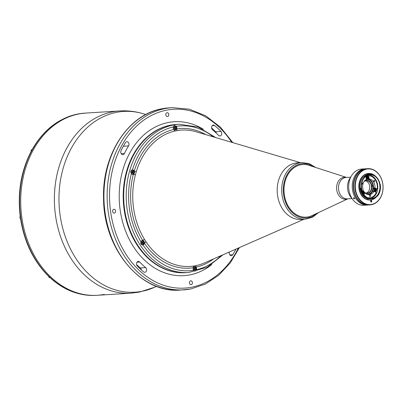<?xml version="1.0" encoding="UTF-8"?>
<svg xmlns="http://www.w3.org/2000/svg" width="403" height="403" viewBox="0 0 403 403"><rect width="100%" height="100%" fill="white"/><g stroke="black" fill="none" stroke-linecap="round" stroke-linejoin="round"><path stroke-width="0.6" d="M367.395 178.469A1.562 1.209 86.4 0 0 367.415 177.194M366.322 176.197A1.562 1.209 86.4 0 0 366.201 176.197A1.562 1.209 86.4 0 0 366.085 176.212A1.562 1.209 86.4 0 0 365.989 176.237M367.868 177.164L367.254 176.857L366.76 177.375L366.876 178.207L367.491 178.514L367.984 177.99L367.868 177.164L367.047 177.073M361.798 169.215L362.191 169.139M361.854 169.21L362.297 169.124M194.73 269.864A1.985 1.541 86.4 0 0 194.84 269.35M195.48 269.31L195.339 268.307L194.599 267.935L193.999 268.564L194.14 269.567L194.881 269.939L195.48 269.31L194.589 269.365L194.448 268.363L195.339 268.307M142.697 244.697A1.985 1.541 -93.6 0 1 142.546 244.717A1.985 1.541 -93.6 0 1 140.894 242.928A1.985 1.541 -93.6 0 1 142.148 240.777A1.985 1.541 -93.6 0 1 142.299 240.757A1.985 1.541 -93.6 0 1 143.952 242.535A1.985 1.541 -93.6 0 1 142.712 244.697C144.476 243.14 144.339 241.825 142.299 240.757M143.236 243.105L143.095 242.102L142.355 241.729L141.75 242.359L141.891 243.362L142.637 243.734L143.236 243.105L142.345 243.16L142.204 242.158L143.095 242.102M132.773 174.091A1.985 1.541 -93.6 0 1 132.622 174.106A1.985 1.541 -93.6 0 1 130.97 172.323A1.985 1.541 -93.6 0 1 132.224 170.167A1.985 1.541 -93.6 0 1 132.375 170.147A1.985 1.541 -93.6 0 1 134.028 171.925A1.985 1.541 -93.6 0 1 132.789 174.086C134.552 172.529 134.416 171.22 132.375 170.147M133.312 172.494L133.171 171.492L132.431 171.119L131.831 171.749L131.972 172.756L132.713 173.124L133.312 172.494L132.421 172.549L132.28 171.547L133.171 171.492M174.892 127.126A1.985 1.541 86.4 0 0 174.731 126.738M174.151 127.348L174.292 128.35L175.033 128.723L175.632 128.094L175.491 127.091L174.751 126.718L174.151 127.348M174.464 128.436L174.6 127.147L175.491 127.091M174.741 128.149L175.632 128.094M20.558 216.053A1.562 1.209 86.4 0 0 19.883 217.711A1.562 1.209 86.4 0 0 20.976 219.031M138.093 261.441A2.549 1.98 86.4 0 0 136.526 263.275A2.549 1.98 86.4 0 0 137.227 265.92A87.602 67.956 86.4 0 0 143.634 271.884A2.549 1.98 86.4 0 0 144.823 272.302A2.549 1.98 86.4 0 0 146.591 270.423A2.549 1.98 86.4 0 0 145.7 267.622A82.499 63.996 -93.6 0 1 139.67 262.005A2.549 1.98 86.4 0 0 138.289 261.416A2.549 1.98 86.4 0 0 138.093 261.441M126.678 141.745A2.549 1.98 86.4 0 0 125.469 142.637A87.602 67.956 86.4 0 0 121.036 150.687A2.549 1.98 86.4 0 0 121.036 153.352A2.549 1.98 86.4 0 0 122.885 154.631A2.549 1.98 86.4 0 0 124.416 153.483A82.499 63.996 -93.6 0 1 128.592 145.901A2.549 1.98 86.4 0 0 128.774 143.13A2.549 1.98 86.4 0 0 126.869 141.72A2.549 1.98 86.4 0 0 126.678 141.745M189.44 283.027A1.929 1.496 86.4 0 0 191.037 284.669A1.929 1.496 86.4 0 0 192.387 282.463A1.929 1.496 86.4 0 0 190.795 280.82A1.929 1.496 86.4 0 0 189.44 283.027M112.633 211.479A1.929 1.496 86.4 0 0 114.225 213.116A1.929 1.496 86.4 0 0 115.58 210.91A1.929 1.496 86.4 0 0 113.984 209.273A1.929 1.496 86.4 0 0 112.633 211.479M213.182 125.101A2.549 1.98 86.4 0 0 211.59 127.076A2.549 1.98 86.4 0 0 212.507 129.756A82.499 63.996 -93.6 0 1 218.537 135.373A2.549 1.98 86.4 0 0 219.917 135.957A2.549 1.98 86.4 0 0 221.655 134.224A2.549 1.98 86.4 0 0 220.975 131.454A87.602 67.956 86.4 0 0 214.572 125.489A2.549 1.98 86.4 0 0 213.378 125.076A2.549 1.98 86.4 0 0 213.182 125.101M165.814 114.915A1.929 1.496 86.4 0 0 167.411 116.553A1.929 1.496 86.4 0 0 168.761 114.346A1.929 1.496 86.4 0 0 167.169 112.704A1.929 1.496 86.4 0 0 165.814 114.915M179.234 124.255L176.736 124.411A74.278 57.619 86.4 0 0 124.623 209.469A74.278 57.619 86.4 0 0 186.04 272.675L185.541 272.705A74.278 57.619 86.4 0 1 123.681 205.852A74.278 57.619 86.4 0 1 170.57 125.167A74.278 57.619 86.4 0 1 176.237 124.446L176.736 124.411A74.278 57.619 86.4 0 0 171.068 125.132A74.278 57.619 86.4 0 0 124.184 205.817A74.278 57.619 86.4 0 0 186.04 272.675L188.539 272.519A74.278 57.619 -93.6 0 1 127.121 209.308A74.278 57.619 -93.6 0 1 179.234 124.255L198.261 127.081L215.686 137.564M84.821 113.137A91.285 70.812 86.4 0 0 79.27 113.772L85.894 113.072A91.285 70.812 86.4 0 0 78.933 113.958A91.285 70.812 86.4 0 0 21.304 213.122A91.285 70.812 86.4 0 0 97.33 295.288A91.285 70.812 86.4 0 0 104.291 294.402M131.721 170.147A69.175 53.659 86.4 0 0 131.615 170.469M211.57 127.862A87.602 67.956 -93.6 0 1 215.62 131.791A2.549 1.98 -93.6 0 1 216.305 133.141M136.541 264.57A82.499 63.996 86.4 0 0 140.34 267.96A2.549 1.98 -93.6 0 1 141.277 269.849M229.367 251.981A2.549 1.98 86.4 0 0 231.332 255.653A2.549 1.98 86.4 0 0 232.738 254.736A87.602 67.956 86.4 0 0 235.962 249.094M205.792 134.637A69.971 54.279 -93.6 0 0 176.549 128.935A1.703 1.068 -99.1 0 0 177.587 130.527L175.038 131.015A1.703 1.063 -102.7 0 1 173.935 129.434A2.267 1.758 86.4 0 0 175.179 129.973A2.267 1.758 86.4 0 0 175.35 129.952A2.267 1.758 86.4 0 0 176.549 128.935A2.267 1.758 86.4 0 0 176.393 126.325L174.449 125.489L173.371 126.91A2.267 1.758 86.4 0 0 173.935 129.434A69.971 54.279 -93.6 0 0 134.249 171.074A2.267 1.758 86.4 0 0 132.572 169.849A2.267 1.758 86.4 0 0 132.421 169.87L132.401 169.875C130.658 170.57 130.32 171.794 131.388 173.547A2.267 1.758 86.4 0 0 132.854 174.378A2.267 1.758 86.4 0 0 133.03 174.358A2.267 1.758 86.4 0 0 133.358 174.252A2.267 1.758 86.4 0 0 134.249 171.074A1.703 0.463 -163.1 0 0 136.295 171.668L135.418 174.766A1.703 0.418 14.6 0 1 133.358 174.252A69.971 54.279 -93.6 0 0 142.662 240.46A2.267 1.758 86.4 0 0 142.496 240.46A2.267 1.758 86.4 0 0 142.324 240.48A2.267 1.758 86.4 0 0 140.99 241.86C140.446 243.84 141.1 244.878 142.954 244.964L142.974 244.959A2.267 1.758 86.4 0 0 144.38 243.135A2.267 1.758 86.4 0 0 142.662 240.46A1.703 0.605 -31.5 0 1 144.506 239.407L146.183 242.017A1.703 0.645 -34 0 0 144.38 243.135A69.971 54.279 -93.6 0 0 193.369 267.708A2.267 1.758 86.4 0 0 193.521 270.312L194.926 271.189L196.548 269.733A2.267 1.758 86.4 0 0 195.979 267.204A2.267 1.758 86.4 0 0 194.74 266.665A2.267 1.758 86.4 0 0 194.568 266.685A2.267 1.758 86.4 0 0 193.369 267.708A1.703 1.068 -99.1 0 1 194.009 266.005L196.558 265.517A1.703 1.063 -102.7 0 0 195.979 267.204A69.971 54.279 -93.6 0 0 213.595 258.897M297.631 162.842A28.351 21.994 86.4 0 0 277.536 195.319A28.351 21.994 86.4 0 0 301.182 219.434M142.727 243.639A2.267 1.758 86.4 0 0 142.818 243.13M132.804 173.028A2.267 1.758 86.4 0 0 132.894 172.519M132.799 171.517A2.267 1.758 86.4 0 0 132.718 171.265M78.933 113.958A91.285 70.812 86.4 0 0 21.304 213.122A91.285 70.812 86.4 0 0 97.33 295.288L131.005 293.172A91.285 70.812 -93.6 0 1 54.979 211.006A91.285 70.812 -93.6 0 1 112.608 111.843A91.285 70.812 -93.6 0 1 119.57 110.956L85.894 113.072A91.285 70.812 86.4 0 0 78.933 113.958M79.27 113.772A91.285 70.812 86.4 0 0 77.86 114.024A91.285 70.812 86.4 0 0 76.454 114.311A91.285 70.812 86.4 0 0 33.071 148.475A91.285 70.812 86.4 0 0 31.439 151.432A91.285 70.812 86.4 0 0 20.533 215.847A91.285 70.812 86.4 0 0 21.047 219.489A91.285 70.812 86.4 0 0 49.005 276.423A91.285 70.812 86.4 0 0 51.362 278.614A91.285 70.812 86.4 0 0 96.257 295.354L97.33 295.288M20.15 215.832C17.465 192.448 21.092 171.043 31.036 151.629L31.439 151.432M49.005 276.423L48.592 276.297C33.832 261.592 24.518 242.651 20.664 219.474M50.803 278.115L51.362 278.614M33.071 148.475L32.668 148.662L32.714 149.095M370.604 195.787A0.71 0.549 86.4 0 0 369.521 195.994A0.71 0.549 86.4 0 0 370.604 195.787M376.216 189.133L377.238 189.067L374.911 187.904A7.939 6.156 86.4 0 0 374.85 185.617A7.939 6.156 86.4 0 0 369.118 178.882L368.06 178.947M367.979 179.018A7.939 6.156 -93.6 0 1 373.395 185.707A7.939 6.156 -93.6 0 1 368.549 194.694M365.864 176.323L366.302 179.421A7.939 6.156 86.4 0 0 362.715 187.949A7.939 6.156 86.4 0 0 363.284 190.14L362.267 191.203M361.642 183.874A0.71 0.549 86.4 0 0 362.584 183.3A0.71 0.549 86.4 0 0 361.879 182.72M374.78 180.952A0.71 0.549 86.4 0 0 373.697 181.159A0.71 0.549 86.4 0 0 374.78 180.952M365.808 179.713A7.37 5.718 -93.6 0 1 366.866 179.516A7.37 5.718 -93.6 0 1 372.961 185.788A7.37 5.718 -93.6 0 1 367.793 194.231A7.37 5.718 -93.6 0 1 366.715 194.17M364.292 193.077L365.133 193.022A7.939 6.156 86.4 0 0 369.279 194.704A7.939 6.156 86.4 0 0 373.944 191.329L372.745 191.405A7.939 6.156 -93.6 0 0 373.138 190.528M373.944 191.329L376.271 192.493A11.057 8.579 86.4 0 1 367.355 197.616M375.012 188.634L373.712 187.979L374.911 187.904M377.238 189.067A11.057 8.579 86.4 0 0 368.674 175.738L369.118 178.882M367.526 176.166L367.476 175.814L368.674 175.738M366.911 177.219A0.962 0.746 -93.6 0 1 366.957 178.247M373.712 187.979A7.939 6.156 -93.6 0 1 373.571 188.982M368.871 197.828A11.057 8.579 -93.6 0 1 367.954 197.903M363.138 192.176A7.939 6.156 -93.6 0 1 362.922 191.853M362.73 192.05A0.962 0.746 -93.6 0 1 362.871 192.674M374.926 189.707A0.962 0.746 -93.6 0 1 374.971 190.73M368.584 198.15A11.339 8.795 86.4 0 0 370.453 197.682M375.51 192.115A11.339 8.795 86.4 0 0 375.667 191.682M369.077 175.758A11.339 8.795 86.4 0 0 367.163 175.527M363.849 194.372L365.133 193.022M363.944 181.667A6.236 4.836 -93.6 0 1 366.297 180.69A6.236 4.836 -93.6 0 1 371.385 185.582L372.649 185.36M372.77 186.201L371.324 186.433A6.236 4.836 86.4 0 0 371.279 186.01A6.236 4.836 86.4 0 0 371.208 185.592L371.385 185.582M365.41 180.851A6.236 4.836 -93.6 0 1 369.672 186.11A6.236 4.836 -93.6 0 1 366.181 193.087M371.506 186.418A6.236 4.836 -93.6 0 1 367.078 193.138A6.236 4.836 -93.6 0 1 364.337 192.261M363.108 190.967A6.236 4.836 -93.6 0 1 362.866 190.579M371.898 186.367A6.519 5.058 -93.6 0 1 369.657 192.453A6.519 5.058 -93.6 0 1 364.357 192.453M363.012 190.967A6.519 5.058 -93.6 0 1 362.811 190.634M364.252 181.219A6.519 5.058 -93.6 0 1 371.783 185.526M371.324 186.433L372.412 186.221M305.484 219.161L300.976 219.444A28.351 21.994 -93.6 0 1 277.536 195.319A28.351 21.994 -93.6 0 1 297.424 162.857L301.933 162.575A28.351 21.994 -93.6 0 0 282.04 195.037A28.351 21.994 -93.6 0 0 305.484 219.161L312.506 217.227L318.577 212.542M306.099 217.136A26.366 20.452 -93.6 0 1 284.271 194.699A26.366 20.452 -93.6 0 1 302.794 164.51M368.705 204.966A18.145 14.075 -93.6 0 1 368.538 204.976A18.145 14.075 -93.6 0 1 353.537 189.536A18.145 14.075 -93.6 0 1 366.267 168.761A18.145 14.075 -93.6 0 1 366.433 168.751M352.464 189.606A18.145 14.075 -93.6 0 1 365.194 168.827A18.145 14.075 86.4 0 0 352.464 189.606A18.145 14.075 86.4 0 0 367.465 205.046A18.145 14.075 -93.6 0 1 352.464 189.606M371.626 200.729A14.74 11.435 -93.6 0 1 370.669 201.117M362.781 169.013L361.698 169.22L362.781 169.013M366.267 168.761L361.622 169.053A18.145 14.075 86.4 0 0 348.892 189.828A18.145 14.075 86.4 0 0 363.894 205.268L368.538 204.976M350.716 177.255A13.893 10.775 86.4 0 0 347.678 189.486A13.893 10.775 86.4 0 0 352.046 198.493M353.693 198.246A13.893 10.775 86.4 0 0 354.096 198.624M354.358 198.855A13.893 10.775 86.4 0 0 354.363 198.86L353.663 197.747L354.373 198.86M347.885 198.83L312.008 215.615A26.366 20.452 -93.6 0 1 306.119 217.131A26.366 20.452 -93.6 0 1 284.322 194.694A26.366 20.452 -93.6 0 1 302.819 164.505A26.366 20.452 -93.6 0 1 308.849 165.275L346.54 177.441M360.947 188.307A12.302 9.546 86.4 0 1 360.912 188.005L361.234 187.984L361.073 188.292A12.558 9.743 86.4 0 0 361.098 188.508A12.558 9.743 86.4 0 0 368.554 198.81L368.805 198.629A12.302 9.546 86.4 0 0 371.47 198.941A12.302 9.546 86.4 0 0 377.218 195.918L377.51 195.923A12.558 9.743 86.4 0 0 380.231 184.383L380.266 184.342A12.841 9.964 -93.6 0 1 380.336 184.786A12.841 9.964 -93.6 0 1 377.485 196.14L377.51 195.939A12.841 9.964 86.4 0 1 377.344 196.15L377.485 196.14M368.554 198.81L368.327 199.097A12.841 9.964 -93.6 0 1 360.705 188.564A12.841 9.964 -93.6 0 1 360.675 188.342L361.073 188.292M361.597 188.413A11.909 9.239 86.4 0 0 371.445 198.548A11.909 9.239 86.4 0 0 379.797 184.912A11.909 9.239 86.4 0 0 369.954 174.781A11.909 9.239 86.4 0 0 361.597 188.413M370.367 198.533A11.909 9.239 86.4 0 0 371.264 198.281A11.909 9.239 86.4 0 0 377.656 185.048A11.909 9.239 86.4 0 0 369.808 175.068A11.909 9.239 86.4 0 0 368.886 174.927M369.279 198.357A13.324 10.337 86.4 0 0 369.768 197.918M364.524 176.056A12.302 9.546 86.4 0 0 360.116 188.549A12.302 9.546 86.4 0 0 365.899 197.959M369.642 173.859A12.841 9.964 86.4 0 0 369.571 173.864A12.841 9.964 86.4 0 0 364.332 176.232L364.735 176.811A12.302 9.546 86.4 0 0 361.234 187.984M364.735 176.811L364.418 176.831A12.302 9.546 86.4 0 1 364.801 176.474M380.231 184.383L379.989 184.161A12.302 9.546 86.4 0 0 373.652 175.098L373.5 174.766A12.558 9.743 86.4 0 0 364.786 176.443M368.508 173.481A13.294 10.312 86.4 0 0 368.332 173.492A13.294 10.312 86.4 0 0 359.002 188.715A13.294 10.312 86.4 0 0 369.994 200.029A13.294 10.312 86.4 0 0 370.176 200.014M375.964 176.625A13.294 10.312 86.4 0 0 373.43 174.61M372.81 174.282A13.294 10.312 86.4 0 0 368.685 173.466A13.294 10.312 86.4 0 0 359.36 188.695A13.294 10.312 86.4 0 0 370.352 200.009A13.294 10.312 86.4 0 0 377.178 195.964M382.81 184.131A17.858 13.853 86.4 0 0 366.68 169.109A17.858 13.853 86.4 0 0 355.511 189.385A17.858 13.853 86.4 0 0 371.642 204.412A17.858 13.853 86.4 0 0 382.81 184.131M355.119 189.44A18.145 14.075 -93.6 0 1 367.848 168.661A18.145 14.075 -93.6 0 1 382.85 184.1A18.145 14.075 -93.6 0 1 370.12 204.88A18.145 14.075 -93.6 0 1 355.119 189.44M367.848 168.661L366.599 168.741A18.145 14.075 86.4 0 0 353.869 189.516A18.145 14.075 86.4 0 0 368.871 204.956L370.12 204.88M364.473 176.222A12.841 9.964 -93.6 0 1 369.717 173.859A12.841 9.964 -93.6 0 1 373.385 174.509L373.5 174.766M370.72 201.48A15.027 11.657 86.4 0 0 371.692 201.127M370.659 201.062L370.73 201.565A0.65 0.504 86.4 0 0 371.727 201.374L371.657 200.87A0.65 0.504 86.4 0 0 370.659 201.062M368.478 198.911A12.302 9.546 86.4 0 0 370.292 199.017L371.47 198.941M368.367 175.612A13.324 10.337 86.4 0 0 367.828 175.24M360.675 188.342L360.534 188.352A12.841 9.964 86.4 0 0 368.186 199.107L368.327 199.097M376.457 190.75A1.562 1.209 -93.6 0 1 375.415 191.732A1.562 1.209 -93.6 0 1 374.18 189.601A1.562 1.209 -93.6 0 1 375.223 188.619L374.221 188.685A1.562 1.209 86.4 0 0 373.178 189.667A1.562 1.209 86.4 0 0 373.505 191.354M374.775 189.863L374.896 190.69L375.505 190.997L376.004 190.478L375.888 189.652L375.274 189.345L374.775 189.863M375.143 190.815L376.004 190.478M375.888 189.652L375.067 189.561M375.515 190.508A1.562 1.209 86.4 0 0 375.435 189.677M363.184 193.284L363.808 192.825L363.692 191.999L363.078 191.692L362.635 192.155M363.058 193.047L363.808 192.825M363.234 192.861L363.118 192.035L363.692 191.999M363.239 192.024A1.562 1.209 86.4 0 0 363.098 191.697M353.955 197.843A0.69 0.353 -136.4 0 0 353.456 198.044A0.69 0.353 -136.4 0 0 354.071 198.785A0.69 0.353 -136.4 0 0 354.564 198.583A0.69 0.353 -136.4 0 0 353.955 197.843M353.849 198.508L354.403 198.503L353.779 197.928L353.849 198.508M367.083 176.146A1.562 1.209 -93.6 0 1 367.204 176.131A1.562 1.209 -93.6 0 1 368.503 177.537A1.562 1.209 -93.6 0 1 367.516 179.229A1.562 1.209 -93.6 0 1 367.4 179.244A1.562 1.209 -93.6 0 1 366.1 177.844A1.562 1.209 -93.6 0 1 367.083 176.146M367.571 179.113A1.446 1.123 86.4 0 0 368.478 177.471A1.446 1.123 86.4 0 0 367.173 176.257A1.446 1.123 86.4 0 0 366.267 177.899A1.446 1.123 86.4 0 0 367.571 179.113M194.392 266.982A1.985 1.541 -93.6 0 1 194.543 266.962A1.985 1.541 -93.6 0 1 196.196 268.746A1.985 1.541 -93.6 0 1 194.941 270.902A1.985 1.541 -93.6 0 1 194.79 270.922A1.985 1.541 -93.6 0 1 193.138 269.139A1.985 1.541 -93.6 0 1 194.392 266.982M194.997 270.786A1.869 1.451 86.4 0 0 196.17 268.66A1.869 1.451 86.4 0 0 194.478 267.088A1.869 1.451 86.4 0 0 193.309 269.214A1.869 1.451 86.4 0 0 194.997 270.786M142.753 244.581A1.869 1.451 86.4 0 0 143.926 242.455A1.869 1.451 86.4 0 0 142.234 240.883A1.869 1.451 86.4 0 0 141.065 243.009A1.869 1.451 86.4 0 0 142.753 244.581M132.829 173.97A1.869 1.451 86.4 0 0 134.003 171.849A1.869 1.451 86.4 0 0 132.31 170.273A1.869 1.451 86.4 0 0 131.141 172.398A1.869 1.451 86.4 0 0 132.829 173.97M174.544 125.761A1.985 1.541 -93.6 0 1 174.695 125.746A1.985 1.541 -93.6 0 1 176.348 127.529A1.985 1.541 -93.6 0 1 175.098 129.685A1.985 1.541 -93.6 0 1 174.947 129.706A1.985 1.541 -93.6 0 1 173.29 127.917A1.985 1.541 -93.6 0 1 174.544 125.761M175.154 129.57A1.869 1.451 86.4 0 0 176.323 127.444A1.869 1.451 86.4 0 0 174.63 125.872A1.869 1.451 86.4 0 0 173.461 127.993A1.869 1.451 86.4 0 0 175.154 129.57M32.351 149.458A1.562 1.209 86.4 0 0 32.23 149.458A1.562 1.209 86.4 0 0 32.114 149.473A1.562 1.209 86.4 0 0 31.187 151.488M48.728 276.382A1.562 1.209 86.4 0 0 50.027 277.788A1.562 1.209 86.4 0 0 50.143 277.773M162.137 108.734A91.285 70.812 86.4 0 0 104.513 207.898A91.285 70.812 86.4 0 0 180.534 290.064C140.954 293.898 103.43 248.782 103.551 198.347C102.035 154.828 128.199 114.412 162.051 108.745L169.099 107.848A91.285 70.812 86.4 0 0 162.137 108.734M190.71 288.976A91.285 70.812 -93.6 0 1 183.748 289.863A91.285 70.812 -93.6 0 1 107.727 207.696A91.285 70.812 -93.6 0 1 165.351 108.533A91.285 70.812 -93.6 0 1 172.313 107.646L189.365 109.193L205.747 115.857L220.512 127.227L232.843 142.642M231.72 142.309A89.587 69.497 86.4 0 0 166.661 110.145A89.587 69.497 86.4 0 0 110.639 211.862A89.587 69.497 86.4 0 0 191.546 287.228A89.587 69.497 86.4 0 0 238.354 248.041M203.278 129.227A77.114 59.82 86.4 0 0 168.389 122.477A77.114 59.82 86.4 0 0 120.17 210.028A77.114 59.82 86.4 0 0 189.813 274.901A77.114 59.82 86.4 0 0 211.771 264.585M145.77 114.523L143.76 113.898A90.559 70.253 86.4 0 0 116.724 112.311A90.559 70.253 86.4 0 0 60.092 215.131A90.559 70.253 86.4 0 0 141.881 291.319A90.559 70.253 86.4 0 0 154.641 287.228L139.388 292.104L131.005 293.172M212.245 125.635L214.572 125.489M215.62 131.791L220.975 131.454M121.222 153.684L124.416 153.483M123.348 146.229L128.592 145.901M140.34 267.96L145.7 267.622M136.995 262.172L139.67 262.005M229.826 254.923L232.738 254.736M131.388 173.547A72.575 56.299 86.4 0 0 129.494 208.991A72.575 56.299 86.4 0 0 140.99 241.86M173.371 126.91A72.575 56.299 86.4 0 0 132.421 169.87M213.348 136.874A72.575 56.299 86.4 0 0 176.393 126.325M300.482 162.666L196.11 131.771A68.314 52.995 86.4 0 0 177.587 130.527M175.038 131.015A68.314 52.995 86.4 0 0 136.295 171.668M135.418 174.766A68.314 52.995 86.4 0 0 133.595 208.311A68.314 52.995 86.4 0 0 144.506 239.407M146.183 242.017A68.314 52.995 86.4 0 0 194.009 266.005M196.558 265.517A68.314 52.995 86.4 0 0 204.341 262.952L304.033 219.252M196.548 269.733A72.575 56.299 86.4 0 0 220.809 255.734M142.974 244.959A72.575 56.299 86.4 0 0 193.521 270.312M316.788 213.378A27.218 21.112 -93.6 0 1 283.621 194.825A27.218 21.112 -93.6 0 1 291.737 168.555A27.218 21.112 -93.6 0 1 313.872 166.897M347.834 198.835A11.022 8.549 -93.6 0 1 336.737 189.889A11.022 8.549 -93.6 0 1 346.489 177.446M352.096 198.568L347.482 198.855A10.715 8.312 -93.6 0 1 338.621 189.737A10.715 8.312 -93.6 0 1 346.142 177.466L350.751 177.179M374.332 189.642A1.446 1.123 86.4 0 0 375.012 191.516A1.446 1.123 86.4 0 0 376.447 190.7A1.446 1.123 86.4 0 0 375.767 188.826A1.446 1.123 86.4 0 0 374.332 189.642M374.825 191.768L375.415 191.732L376.483 190.735C376.649 189.481 376.226 188.77 375.223 188.619A1.562 1.209 -93.6 0 1 376.467 190.715M362.312 191.329A1.562 1.209 -93.6 0 1 363.022 190.967A1.562 1.209 -93.6 0 1 364.045 191.551A1.562 1.209 -93.6 0 1 363.592 193.979M363.546 193.903A1.446 1.123 86.4 0 0 364.05 191.621A1.446 1.123 86.4 0 0 362.373 191.501M366.201 176.197L367.204 176.131C368.81 176.972 368.921 178.005 367.521 179.229L366.398 179.31M193.908 267.003L194.543 266.962C196.583 268.03 196.719 269.345 194.951 270.902L194.05 270.967M173.874 125.796L174.695 125.746C176.741 126.814 176.872 128.129 175.104 129.685L174.308 129.746M32.522 149.442L32.109 149.478L31.167 151.503M50.42 277.763L50.027 277.788L48.698 276.372M180.534 290.064L190.795 288.966L205.465 284.014L218.844 275.158L230.34 262.816L239.427 247.573M143.76 113.898C135.851 111.44 127.786 110.457 119.57 110.956M156.555 286.357L154.641 287.228M169.099 107.848L172.313 107.646M188.539 272.519L207.066 267.34L223.04 254.756M96.257 295.354C79.799 296.175 64.697 290.558 50.959 278.503M32.668 148.662C43.635 130.083 58.198 118.638 76.353 114.326M315.75 167.507L309.141 163.613L301.933 162.575M368.332 173.492L368.685 173.466M369.994 200.029L370.352 200.009M362.463 191.002L364.075 191.561C364.594 192.866 364.312 193.707 363.219 194.08"/></g></svg>
